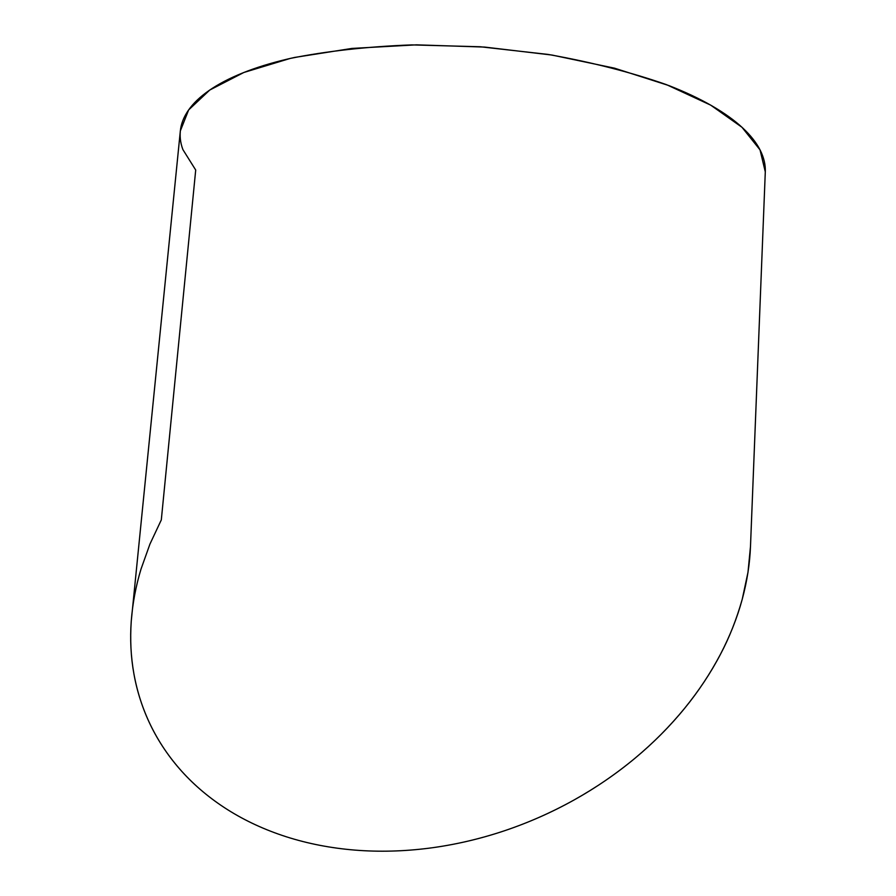 <?xml version="1.0" encoding="UTF-8"?>
<svg xmlns="http://www.w3.org/2000/svg" width="896" height="896" viewBox="0 0 896 896"><rect width="100%" height="100%" fill="white"/><g stroke="black" fill="none" stroke-linecap="round" stroke-linejoin="round"><path stroke-width="1.34" d="M750.478 546.571C749.84 563.674 747.085 581.235 742.235 599.267C737.296 617.523 730.038 635.858 720.474 654.27C710.864 672.694 698.925 690.704 684.645 708.288C670.32 725.883 653.834 742.482 635.186 758.083C616.493 773.674 596.03 787.685 573.81 800.117C551.555 812.526 528.17 822.83 503.642 831.04C479.102 839.205 454.216 844.928 428.994 848.187C403.771 851.402 379.064 852.04 354.883 850.102C330.714 848.12 307.866 843.674 286.328 836.786C264.824 829.864 245.258 820.837 227.618 809.693C210.034 798.538 194.768 785.77 181.821 771.389C168.918 756.997 158.48 741.552 150.506 725.043C142.576 708.546 137.043 691.51 133.93 673.96C130.827 656.41 129.942 638.814 131.253 621.152C132.586 603.501 135.834 586.163 140.997 569.139L149.946 544.074L161.314 519.893L195.709 170.038L182.885 149.576C180.264 142.598 179.525 135.587 180.656 128.531C181.81 121.475 185.013 114.542 190.266 107.733C195.552 100.923 202.966 94.405 212.531 88.2C222.118 81.984 233.811 76.261 247.587 71.042C261.408 65.822 277.099 61.286 294.672 57.434L351.938 48.429L416.494 44.845L484.579 47.074L551.981 55.048L614.566 68.186L668.774 85.534C685.16 91.93 699.563 98.706 711.962 105.874C724.338 113.03 734.552 120.366 742.616 127.87C750.658 135.374 756.538 142.856 760.256 150.315C763.918 157.674 765.598 164.864 765.296 171.864L760.032 149.867L741.955 127.266L710.685 105.134L666.725 84.75C631.59 72.408 592.122 62.306 548.296 54.454L480.245 46.76L411.779 44.901C367.282 46.581 326.771 51.083 290.248 58.419L243.835 72.486L209.742 90.048L188.653 109.917L180.331 130.939L131.253 621.152C129.998 639.878 130.894 657.485 133.93 673.96C137.267 692.182 142.8 709.206 150.506 725.043C158.76 741.955 169.198 757.411 181.821 771.389C195.037 785.994 210.302 798.762 227.618 809.693C245.448 820.915 265.026 829.942 286.328 836.786C307.944 843.685 330.792 848.12 354.883 850.102C378.986 852.04 403.693 851.402 428.994 848.187C453.97 844.973 478.856 839.261 503.642 831.04C527.755 822.998 551.152 812.694 573.81 800.117C595.482 788.054 615.944 774.043 635.186 758.083C653.173 743.131 669.659 726.533 684.645 708.288C698.186 691.79 710.136 673.792 720.474 654.27C729.254 637.818 736.501 619.483 742.235 599.267L747.992 572.264L750.478 546.627L765.296 171.842L750.478 546.627"/></g></svg>
